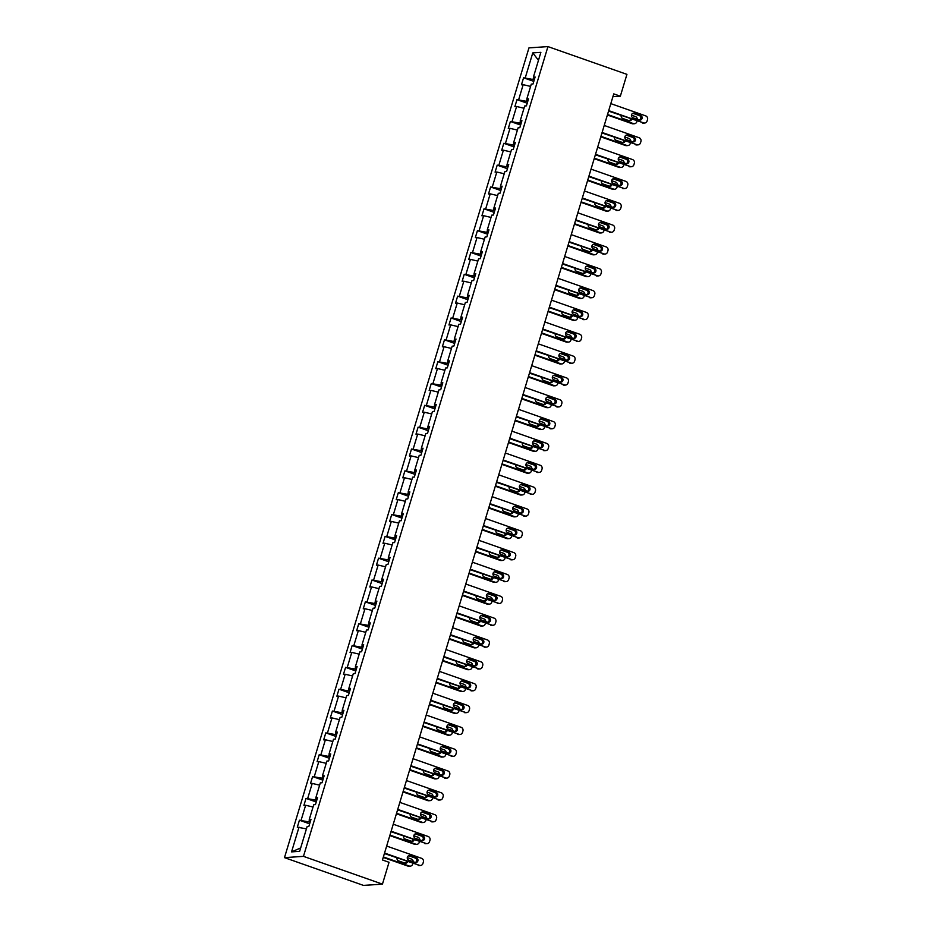 <?xml version="1.0" encoding="UTF-8"?>
<svg xmlns="http://www.w3.org/2000/svg" width="932" height="932" viewBox="0 0 932 932"><rect width="100%" height="100%" fill="white"/><g stroke="black" fill="none" stroke-linecap="round" stroke-linejoin="round"><path stroke-width="1.4" d="M303.459 856.357L382.446 884.13L363.468 885.4L284.481 857.638L528.968 47.87L547.946 46.6L303.459 856.357L284.481 857.638M306.442 828.839L297.308 827.22L299.428 820.218L309.645 823.818M300.675 847.945L291.553 851.883L299.032 827.103M309.494 819.706L308.83 821.908L299.428 820.218M301.141 820.102L305.626 805.271L303.902 805.388L306.022 798.386L316.239 801.974M316.076 797.874L315.424 800.064L306.022 798.386M307.735 798.27L312.22 783.428L310.496 783.544L312.616 776.542L322.833 780.142M322.67 776.041L322.018 778.232L312.616 776.542M314.329 776.426L318.814 761.595L317.09 761.712L319.198 754.71L329.427 758.298M329.264 754.198L328.6 756.4L319.198 754.71M320.923 754.594L325.396 739.763L323.684 739.868L325.792 732.878L336.021 736.466M335.858 732.366L335.194 734.556L325.792 732.878M327.516 732.762L331.99 717.92L330.278 718.036L332.386 711.034L342.615 714.634M342.452 710.534L341.788 712.724L332.386 711.034M334.11 710.918L338.584 696.087L336.871 696.204L338.98 689.202L349.197 692.791M349.046 688.69L348.382 690.892L338.98 689.202M340.704 689.086L345.178 674.255L343.465 674.36L345.574 667.37L355.791 670.958M355.64 666.858L354.976 669.048L345.574 667.37M347.298 667.254L351.772 652.412L350.059 652.528L352.168 645.527L362.385 649.126M362.233 645.026L361.569 647.216L352.168 645.527M353.88 645.41L358.366 630.58L356.641 630.696L358.762 623.694L368.979 627.283M368.827 623.182L368.163 625.372L358.762 623.694M360.474 623.578L364.96 608.736L363.235 608.852L365.356 601.862L375.573 605.451M375.421 601.35L374.757 603.54L365.356 601.862M367.068 601.746L371.553 586.904L369.829 587.02L371.95 580.019L382.167 583.618M382.003 579.506L381.351 581.708L371.95 580.019M373.662 579.902L378.147 565.072L376.423 565.188L378.543 558.186L388.76 561.775M388.597 557.674L387.945 559.864L378.543 558.186M380.256 558.07L384.741 543.228L383.017 543.344L385.126 536.354L395.354 539.943M395.191 535.842L394.527 538.032L385.126 536.354M386.85 536.238L391.323 521.396L389.611 521.512L391.72 514.511L401.948 518.11M401.785 513.998L401.121 516.2L391.72 514.511M393.444 514.394L397.917 499.564L396.205 499.68L398.313 492.678L408.542 496.267M408.379 492.166L407.715 494.356L398.313 492.678M400.038 492.562L404.511 477.72L402.799 477.836L404.907 470.846L415.124 474.435M414.973 470.334L414.309 472.524L404.907 470.846M406.632 470.73L411.105 455.888L409.393 456.004L411.501 449.003L421.718 452.603M421.567 448.49L420.903 450.692L411.501 449.003M413.226 448.886L417.699 434.056L415.987 434.172L418.095 427.171L428.312 430.759M428.161 426.658L427.497 428.848L418.095 427.171M419.808 427.054L424.293 412.212L422.569 412.328L424.689 405.327L434.906 408.927M434.755 404.826L434.091 407.016L424.689 405.327M426.402 405.222L430.887 390.38L429.163 390.496L431.283 383.495L441.5 387.095M441.349 382.982L440.685 385.184L431.283 383.495M432.996 383.378L437.481 368.548L435.757 368.664L437.877 361.663L448.094 365.251M447.931 361.15L447.278 363.34L437.877 361.663M439.589 361.546L444.075 346.704L442.351 346.82L444.471 339.819L454.688 343.419M454.525 339.318L453.872 341.508L444.471 339.819M446.183 339.714L450.669 324.872L448.944 324.988L451.053 317.987L461.282 321.587M461.119 317.474L460.455 319.676L451.053 317.987M452.777 317.87L457.251 303.04L455.538 303.156L457.647 296.155L467.876 299.743M467.713 295.642L467.048 297.832L457.647 296.155M459.371 296.038L463.845 281.196L462.132 281.313L464.241 274.311L474.47 277.911M474.306 273.81L473.642 276L464.241 274.311M465.965 274.194L470.439 259.364L468.726 259.48L470.835 252.479L481.052 256.067M480.9 251.966L480.236 254.168L470.835 252.479M472.559 252.362L477.033 237.532L475.32 237.637L477.429 230.647L487.646 234.235M487.494 230.134L486.83 232.324L477.429 230.647M479.153 230.53L483.626 215.688L481.914 215.805L484.023 208.803L494.24 212.403M494.088 208.302L493.424 210.492L484.023 208.803M485.735 208.686L490.22 193.856L488.496 193.972L490.616 186.971L500.834 190.559M500.682 186.458L500.018 188.66L490.616 186.971M492.329 186.854L496.814 172.024L495.09 172.129L497.21 165.139L507.427 168.727M507.276 164.626L506.612 166.816L497.21 165.139M498.923 165.022L503.408 150.18L501.684 150.297L503.804 143.295L514.021 146.895M513.858 142.794L513.206 144.984L503.804 143.295M505.517 143.179L510.002 128.348L508.278 128.465L510.398 121.463L520.615 125.051M520.452 120.95L519.8 123.141L510.398 121.463M512.111 121.346L516.596 106.504L514.872 106.621L516.98 99.631L527.209 103.219M527.046 99.118L526.382 101.308L516.98 99.631M518.705 99.514L523.178 84.672L521.466 84.789L523.574 77.787L533.803 81.387M533.64 77.274L532.976 79.476L523.574 77.787M525.298 77.671L532.778 52.903L540.875 52.355L533.395 77.135L535.119 77.018L532.999 84.008L531.287 84.125L526.801 98.967L528.526 98.85L526.417 105.852L524.693 105.968L520.219 120.799L521.932 120.682L519.823 127.684L518.099 127.801L513.625 142.643L515.338 142.526L513.229 149.516L511.505 149.633L507.031 164.475L508.744 164.358L506.635 171.36L504.911 171.476L500.437 186.307L502.15 186.19L500.041 193.192L498.317 193.308L493.844 208.151L495.556 208.034L493.447 215.036L491.735 215.141L487.25 229.983L488.974 229.866L486.853 236.868L485.141 236.984L480.656 251.815L482.38 251.698L480.26 258.7L478.547 258.816L474.062 273.659L475.786 273.542L473.666 280.544L471.953 280.649L467.468 295.491L469.192 295.374L467.072 302.376L465.359 302.492L460.874 317.323L462.598 317.218L460.49 324.208L458.765 324.324L454.292 339.166L456.004 339.05L453.896 346.052L452.171 346.168L447.698 360.999L449.41 360.882L447.302 367.884L445.578 368L441.104 382.831L442.817 382.726L440.708 389.716L438.984 389.832L434.51 404.674L436.223 404.558L434.114 411.56L432.401 411.676L427.916 426.507L429.629 426.39L427.52 433.392L425.808 433.508L421.322 448.35L423.046 448.234L420.926 455.224L419.214 455.34L414.728 470.182L416.453 470.066L414.332 477.067L412.62 477.184L408.134 492.014L409.859 491.898L407.738 498.9L406.026 499.016L401.541 513.858L403.265 513.742L401.144 520.732L399.432 520.848L394.947 535.69L396.671 535.574L394.562 542.575L392.838 542.692L388.364 557.522L390.077 557.406L387.968 564.408L386.244 564.524L381.77 579.366L383.483 579.25L381.374 586.24L379.65 586.356L375.177 601.198L376.889 601.082L374.781 608.083L373.056 608.2L368.583 623.03L370.295 622.914L368.187 629.916L366.474 630.032L361.989 644.874L363.701 644.758L361.593 651.748L359.88 651.864L355.395 666.706L357.119 666.59L354.999 673.591L353.286 673.708L348.801 688.538L350.525 688.422L348.405 695.423L346.692 695.54L342.207 710.382L343.931 710.266L341.811 717.267L340.098 717.372L335.613 732.214L337.337 732.098L335.229 739.099L333.505 739.216L329.031 754.046L330.743 753.93L328.635 760.931L326.911 761.048L322.437 775.89L324.15 775.774L322.041 782.775L320.317 782.88L315.843 797.722L317.556 797.606L315.447 804.607L313.723 804.724L309.249 819.554L310.962 819.449L308.853 826.439L307.129 826.556L299.65 851.335L291.553 851.883M612.907 96.707L620.339 96.206L613.757 93.887L382.458 859.98L389.04 862.286L382.446 884.13M310.671 820.44L309.249 819.554M310.088 822.35L308.83 821.908M313.036 807.007L305.626 805.271M317.253 798.596L315.843 797.722M316.682 800.506L315.424 800.064M319.629 785.163L312.22 783.428M323.847 776.764L322.437 775.89M323.276 778.674L322.018 778.232M326.223 763.331L318.814 761.595M330.441 754.932L329.031 754.046M329.87 756.842L328.6 756.4M332.817 741.499L325.396 739.763M337.035 733.088L335.613 732.214M336.464 734.999L335.194 734.556M339.411 719.655L331.99 717.92M343.628 711.256L342.207 710.382M343.058 713.166L341.788 712.724M346.005 697.823L338.584 696.087M350.222 689.424L348.801 688.538M349.64 691.334L348.382 690.892M352.599 675.991L345.178 674.255M356.816 667.58L355.395 666.706M356.234 669.491L354.976 669.048M359.193 654.148L351.772 652.412M363.41 645.748L361.989 644.874M362.828 647.658L361.569 647.216M365.775 632.315L358.366 630.58M370.004 623.916L368.583 623.03M369.422 625.826L368.163 625.372M372.369 610.472L364.96 608.736M376.598 602.072L375.177 601.198M376.015 603.983L374.757 603.54M378.963 588.64L371.553 586.904M383.18 580.24L381.77 579.366M382.609 582.15L381.351 581.708M385.557 566.807L378.147 565.072M389.774 558.408L388.364 557.522M389.203 560.318L387.945 559.864M392.151 544.964L384.741 543.228M396.368 536.564L394.947 535.69M395.797 538.475L394.527 538.032M398.745 523.132L391.323 521.396M402.962 514.732L401.541 513.858M402.391 516.643L401.121 516.2M405.338 501.3L397.917 499.564M409.556 492.9L408.134 492.014M408.985 494.799L407.715 494.356M411.932 479.456L404.511 477.72M416.15 471.056L414.728 470.182M415.567 472.967L414.309 472.524M418.526 457.624L411.105 455.888M422.744 449.224L421.322 448.35M422.161 451.135L420.903 450.692M425.12 435.792L417.699 434.056M429.337 427.392L427.916 426.507M428.755 429.291L427.497 428.848M431.702 413.948L424.293 412.212M435.931 405.548L434.51 404.674M435.349 407.459L434.091 407.016M438.296 392.116L430.887 390.38M442.525 383.716L441.104 382.831M441.943 385.627L440.685 385.184M444.89 370.284L437.481 368.548M449.108 361.872L447.698 360.999M448.537 363.783L447.278 363.34M451.484 348.44L444.075 346.704M455.701 340.04L454.292 339.166M455.131 341.951L453.872 341.508M458.078 326.608L450.669 324.872M462.295 318.208L460.874 317.323M461.724 320.119L460.455 319.676M464.672 304.776L457.251 303.04M468.889 296.364L467.468 295.491M468.318 298.275L467.048 297.832M471.266 282.932L463.845 281.196M475.483 274.532L474.062 273.659M474.912 276.443L473.642 276M477.86 261.1L470.439 259.364M482.077 252.7L480.656 251.815M481.495 254.611L480.236 254.168M484.454 239.268L477.033 237.532M488.671 230.856L487.25 229.983M488.088 232.767L486.83 232.324M491.036 217.424L483.626 215.688M495.265 209.024L493.844 208.151M494.682 210.935L493.424 210.492M497.63 195.592L490.22 193.856M501.859 187.192L500.437 186.307M501.276 189.103L500.018 188.66M504.224 173.76L496.814 172.024M508.453 165.348L507.031 164.475M507.87 167.259L506.612 166.816M510.818 151.916L503.408 150.18M515.035 143.516L513.625 142.643M514.464 145.427L513.206 144.984M517.411 130.084L510.002 128.348M521.629 121.684L520.219 120.799M521.058 123.595L519.8 123.141M524.005 108.24L516.596 106.504M528.223 99.841L526.801 98.967M527.652 101.751L526.382 101.308M530.599 86.408L523.178 84.672M534.817 78.008L533.395 77.135M620.339 96.206L626.933 74.362L547.946 46.6M534.246 79.919L532.976 79.476M538.475 60.312L532.778 52.903M610.821 103.627L645.725 115.894A2.947 2.761 86.2 0 1 647.519 119.622L647.088 121.02A2.947 2.761 86.2 0 1 643.616 122.896L608.701 110.628M608.561 111.106L643.616 122.896M640.61 115.486A2.365 2.213 -93.8 0 1 640.086 120.088A2.365 2.213 -93.8 0 1 639.259 119.972L632.933 117.747A2.365 2.213 -93.8 0 1 633.457 113.156A2.365 2.213 -93.8 0 1 634.284 113.273L640.61 115.486L639.329 115.58A2.365 2.213 -93.8 0 1 639.445 120.03M632.816 113.296A2.365 2.213 -93.8 0 1 633.003 113.355L639.329 115.58M644.653 123.036L643.371 123.129A2.947 2.761 -93.8 0 1 642.334 122.977M607.384 114.997L632.071 123.676A2.947 2.761 -93.8 0 0 633.119 123.816L634.401 123.735A2.947 2.761 86.2 0 0 636.836 121.708L637.01 121.113M634.401 123.735A2.947 2.761 86.2 0 1 633.352 123.583L607.536 114.508M631.418 115.16L635.473 116.582A2.947 2.761 86.2 0 1 637.383 119.319M629.182 120.717A2.365 2.213 86.2 0 0 630.58 118.853M621.213 115.556A2.365 2.213 86.2 0 0 622.681 118.434L628.995 120.659A2.365 2.213 86.2 0 0 631.745 119.261M604.227 125.459L639.131 137.738A2.947 2.761 86.2 0 1 640.925 141.454L640.494 142.864A2.947 2.761 86.2 0 1 637.022 144.728L602.107 132.46M601.967 132.95L637.022 144.728M634.016 137.33A2.365 2.213 -93.8 0 1 633.492 141.92A2.365 2.213 -93.8 0 1 632.665 141.804L626.339 139.59A2.365 2.213 -93.8 0 1 626.863 134.989A2.365 2.213 -93.8 0 1 627.69 135.105L634.016 137.33L632.735 137.412A2.365 2.213 -93.8 0 1 632.851 141.862M626.222 135.14A2.365 2.213 -93.8 0 1 626.409 135.198L632.735 137.412M638.059 144.879L636.777 144.961A2.947 2.761 -93.8 0 1 635.741 144.821M597.633 147.303L632.537 159.57A2.947 2.761 86.2 0 1 634.331 163.298L633.9 164.696A2.947 2.761 86.2 0 1 630.428 166.572L595.513 154.293M595.373 154.782L630.428 166.572M627.422 159.162A2.365 2.213 -93.8 0 1 626.898 163.752A2.365 2.213 -93.8 0 1 626.071 163.648L619.745 161.422A2.365 2.213 -93.8 0 1 620.269 156.832A2.365 2.213 -93.8 0 1 621.096 156.937L627.422 159.162L626.141 159.255A2.365 2.213 -93.8 0 1 626.257 163.694M619.629 156.972A2.365 2.213 -93.8 0 1 619.815 157.03L626.141 159.255M631.465 166.712L630.183 166.793A2.947 2.761 -93.8 0 1 629.147 166.653M600.791 136.829L625.477 145.508A2.947 2.761 -93.8 0 0 626.525 145.648L627.807 145.567A2.947 2.761 86.2 0 0 630.242 143.551L630.416 142.946M627.807 145.567A2.947 2.761 86.2 0 1 626.758 145.427L600.942 136.34M624.824 137.004L628.879 138.425A2.947 2.761 86.2 0 1 630.789 141.151M622.588 142.549A2.365 2.213 86.2 0 0 623.986 140.685M614.631 137.4A2.365 2.213 86.2 0 0 616.087 140.278L622.401 142.491A2.365 2.213 86.2 0 0 625.151 141.093M594.197 158.661L618.883 167.341A2.947 2.761 -93.8 0 0 619.931 167.492L621.213 167.399A2.947 2.761 86.2 0 0 623.648 165.383L623.823 164.789M621.213 167.399A2.947 2.761 86.2 0 1 620.164 167.259L594.348 158.184M618.231 158.836L622.285 160.257A2.947 2.761 86.2 0 1 624.195 162.984M615.994 164.393A2.365 2.213 86.2 0 0 617.392 162.529M608.037 159.232A2.365 2.213 86.2 0 0 609.493 162.11L615.807 164.335A2.365 2.213 86.2 0 0 618.557 162.937M591.039 169.135L625.943 181.402A2.947 2.761 86.2 0 1 627.737 185.13L627.318 186.528A2.947 2.761 86.2 0 1 623.834 188.404L588.919 176.136M588.779 176.614L623.834 188.404M620.828 180.994A2.365 2.213 -93.8 0 1 620.304 185.596A2.365 2.213 -93.8 0 1 619.477 185.48L613.151 183.255A2.365 2.213 -93.8 0 1 613.675 178.664A2.365 2.213 -93.8 0 1 614.514 178.781L620.828 180.994L619.547 181.088A2.365 2.213 -93.8 0 1 619.663 185.538M613.035 178.804A2.365 2.213 -93.8 0 1 613.221 178.862L619.547 181.088M624.883 188.544L623.59 188.637A2.947 2.761 -93.8 0 1 622.553 188.497M587.603 180.505L612.289 189.184A2.947 2.761 -93.8 0 0 613.338 189.324L614.619 189.243A2.947 2.761 86.2 0 0 617.054 187.215L617.24 186.621M614.619 189.243A2.947 2.761 86.2 0 1 613.582 189.091L587.754 180.016M611.637 180.668L615.691 182.101A2.947 2.761 86.2 0 1 617.613 184.827M609.4 186.225A2.365 2.213 86.2 0 0 610.798 184.361M601.443 181.064A2.365 2.213 86.2 0 0 602.899 183.942L609.213 186.167A2.365 2.213 86.2 0 0 611.963 184.769M584.446 190.967L619.349 203.246A2.947 2.761 86.2 0 1 621.143 206.962L620.724 208.372A2.947 2.761 86.2 0 1 617.24 210.236L582.337 197.968M582.185 198.458L617.24 210.236M614.235 202.838A2.365 2.213 -93.8 0 1 613.722 207.428A2.365 2.213 -93.8 0 1 612.883 207.312L606.569 205.098A2.365 2.213 -93.8 0 1 607.082 200.496A2.365 2.213 -93.8 0 1 607.92 200.613L614.235 202.838L612.953 202.92A2.365 2.213 -93.8 0 1 613.07 207.37M606.452 200.648A2.365 2.213 -93.8 0 1 606.639 200.706L612.953 202.92M618.289 210.387L617.007 210.469A2.947 2.761 -93.8 0 1 615.959 210.329M581.009 202.337L605.707 211.016A2.947 2.761 -93.8 0 0 606.744 211.156L608.025 211.075A2.947 2.761 86.2 0 0 610.46 209.059L610.646 208.453M608.025 211.075A2.947 2.761 86.2 0 1 606.988 210.935L581.16 201.848M605.054 202.512L609.097 203.933A2.947 2.761 86.2 0 1 611.019 206.659M602.806 208.057A2.365 2.213 86.2 0 0 604.216 206.193M594.849 202.908A2.365 2.213 86.2 0 0 596.305 205.786L602.62 208.011A2.365 2.213 86.2 0 0 605.381 206.601M577.852 212.811L612.767 225.078A2.947 2.761 86.2 0 1 614.549 228.806L614.13 230.204A2.947 2.761 86.2 0 1 610.646 232.08L575.743 219.801M575.592 220.29L610.646 232.08M607.641 224.67A2.365 2.213 -93.8 0 1 607.128 229.26A2.365 2.213 -93.8 0 1 606.289 229.155L599.975 226.93A2.365 2.213 -93.8 0 1 600.488 222.34A2.365 2.213 -93.8 0 1 601.326 222.457L607.641 224.67L606.359 224.763A2.365 2.213 -93.8 0 1 606.476 229.202M599.858 222.48A2.365 2.213 -93.8 0 1 600.045 222.538L606.359 224.763M611.695 232.219L610.413 232.301A2.947 2.761 -93.8 0 1 609.365 232.161M574.415 224.169L599.113 232.849A2.947 2.761 -93.8 0 0 600.15 233L601.431 232.907A2.947 2.761 86.2 0 0 603.866 230.891L604.053 230.297M601.431 232.907A2.947 2.761 86.2 0 1 600.394 232.767L574.566 223.692M598.461 224.344L602.503 225.765A2.947 2.761 86.2 0 1 604.425 228.491M596.224 229.901A2.365 2.213 86.2 0 0 597.622 228.037M588.255 224.74A2.365 2.213 86.2 0 0 589.711 227.618L596.037 229.843A2.365 2.213 86.2 0 0 598.787 228.445M571.258 234.643L606.173 246.91A2.947 2.761 86.2 0 1 607.955 250.638L607.536 252.036A2.947 2.761 86.2 0 1 604.053 253.912L569.149 241.644M568.998 242.122L604.053 253.912M601.047 246.514A2.365 2.213 -93.8 0 1 600.534 251.104A2.365 2.213 -93.8 0 1 599.695 250.988L593.381 248.762A2.365 2.213 -93.8 0 1 593.894 244.172A2.365 2.213 -93.8 0 1 594.733 244.289L601.047 246.514L599.765 246.596A2.365 2.213 -93.8 0 1 599.882 251.046M593.265 244.312A2.365 2.213 -93.8 0 1 593.451 244.37L599.765 246.596M605.101 254.052L603.819 254.145A2.947 2.761 -93.8 0 1 602.771 254.005M567.833 246.013L592.519 254.692A2.947 2.761 -93.8 0 0 593.556 254.832L594.837 254.751A2.947 2.761 86.2 0 0 597.272 252.723L597.459 252.129M594.837 254.751A2.947 2.761 86.2 0 1 593.801 254.599L567.972 245.524M591.867 246.176L595.909 247.609A2.947 2.761 86.2 0 1 597.831 250.335M589.63 251.733A2.365 2.213 86.2 0 0 591.028 249.869M581.661 246.584A2.365 2.213 86.2 0 0 583.117 249.461L589.443 251.675A2.365 2.213 86.2 0 0 592.193 250.277M564.664 256.475L599.579 268.754A2.947 2.761 86.2 0 1 601.361 272.47L600.942 273.88A2.947 2.761 86.2 0 1 597.459 275.755L562.555 263.476M562.404 263.966L597.459 275.755M594.453 268.346A2.365 2.213 -93.8 0 1 593.94 272.936A2.365 2.213 -93.8 0 1 593.102 272.82L586.787 270.606A2.365 2.213 -93.8 0 1 587.3 266.004A2.365 2.213 -93.8 0 1 588.139 266.121L594.453 268.346L593.171 268.428A2.365 2.213 -93.8 0 1 593.288 272.878M586.671 266.156A2.365 2.213 -93.8 0 1 586.857 266.214L593.171 268.428M598.507 275.895L597.226 275.977A2.947 2.761 -93.8 0 1 596.177 275.837M561.239 267.845L585.925 276.524A2.947 2.761 -93.8 0 0 586.962 276.664L588.243 276.583A2.947 2.761 86.2 0 0 590.678 274.567L590.865 273.961M588.243 276.583A2.947 2.761 86.2 0 1 587.207 276.443L561.379 267.356M585.273 268.02L589.315 269.441A2.947 2.761 86.2 0 1 591.238 272.167M583.036 273.565A2.365 2.213 86.2 0 0 584.434 271.701M575.067 268.416A2.365 2.213 86.2 0 0 576.524 271.294L582.85 273.519A2.365 2.213 86.2 0 0 585.599 272.121M558.07 278.319L592.985 290.586A2.947 2.761 86.2 0 1 594.767 294.314L594.348 295.712A2.947 2.761 86.2 0 1 590.876 297.588L555.961 285.309M555.81 285.798L590.876 297.588M587.859 290.178A2.365 2.213 -93.8 0 1 587.346 294.78A2.365 2.213 -93.8 0 1 586.508 294.663L580.193 292.438A2.365 2.213 -93.8 0 1 580.706 287.848A2.365 2.213 -93.8 0 1 581.545 287.965L587.859 290.178L586.577 290.271A2.365 2.213 -93.8 0 1 586.694 294.722M580.077 287.988A2.365 2.213 -93.8 0 1 580.263 288.046L586.577 290.271M591.913 297.727L590.632 297.821A2.947 2.761 -93.8 0 1 589.583 297.669M554.645 289.677L579.331 298.357A2.947 2.761 -93.8 0 0 580.38 298.508L581.661 298.415A2.947 2.761 86.2 0 0 584.096 296.399L584.271 295.805M581.661 298.415A2.947 2.761 86.2 0 1 580.613 298.275L554.785 289.2M578.679 289.852L582.721 291.273A2.947 2.761 86.2 0 1 584.644 293.999M576.442 295.409A2.365 2.213 86.2 0 0 577.84 293.545M568.473 290.248A2.365 2.213 86.2 0 0 569.93 293.126L576.256 295.351A2.365 2.213 86.2 0 0 579.005 293.953M551.476 300.151L586.391 312.418A2.947 2.761 86.2 0 1 588.174 316.146L587.754 317.544A2.947 2.761 86.2 0 1 584.282 319.42L549.367 307.152M549.216 307.63L584.282 319.42M581.277 312.022A2.365 2.213 -93.8 0 1 580.753 316.612A2.365 2.213 -93.8 0 1 579.914 316.496L573.599 314.27A2.365 2.213 -93.8 0 1 574.124 309.68A2.365 2.213 -93.8 0 1 574.951 309.797L581.277 312.022L579.984 312.103A2.365 2.213 -93.8 0 1 580.1 316.554M573.483 309.82A2.365 2.213 -93.8 0 1 573.669 309.878L579.984 312.103M585.319 319.56L584.038 319.653A2.947 2.761 -93.8 0 1 583.001 319.513M544.894 321.983L579.797 334.262A2.947 2.761 86.2 0 1 581.591 337.99L581.16 339.388A2.947 2.761 86.2 0 1 577.689 341.263L542.774 328.984M542.634 329.474L577.689 341.263M574.683 333.854A2.365 2.213 -93.8 0 1 574.159 338.444A2.365 2.213 -93.8 0 1 573.331 338.328L567.005 336.114A2.365 2.213 -93.8 0 1 567.53 331.512A2.365 2.213 -93.8 0 1 568.357 331.629L574.683 333.854L573.401 333.936A2.365 2.213 -93.8 0 1 573.518 338.386M566.889 331.664A2.365 2.213 -93.8 0 1 567.075 331.722L573.401 333.936M578.725 341.403L577.444 341.485A2.947 2.761 -93.8 0 1 576.407 341.345M538.3 343.826L573.203 356.094A2.947 2.761 86.2 0 1 574.997 359.822L574.566 361.22A2.947 2.761 86.2 0 1 571.095 363.096L536.18 350.816M536.04 351.306L571.095 363.096M568.089 355.686A2.365 2.213 -93.8 0 1 567.565 360.288A2.365 2.213 -93.8 0 1 566.738 360.171L560.412 357.946A2.365 2.213 -93.8 0 1 560.936 353.356A2.365 2.213 -93.8 0 1 561.763 353.473L568.089 355.686L566.807 355.779A2.365 2.213 -93.8 0 1 566.924 360.23M560.295 353.496A2.365 2.213 -93.8 0 1 560.482 353.554L566.807 355.779M572.132 363.235L570.85 363.329A2.947 2.761 -93.8 0 1 569.813 363.177M531.706 365.659L566.609 377.926A2.947 2.761 86.2 0 1 568.404 381.654L567.972 383.052A2.947 2.761 86.2 0 1 564.501 384.928L529.586 372.66M529.446 373.138L564.501 384.928M561.495 377.53A2.365 2.213 -93.8 0 1 560.971 382.12A2.365 2.213 -93.8 0 1 560.144 382.003L553.818 379.778A2.365 2.213 -93.8 0 1 554.342 375.188A2.365 2.213 -93.8 0 1 555.169 375.305L561.495 377.53L560.214 377.611A2.365 2.213 -93.8 0 1 560.33 382.062M553.701 375.34A2.365 2.213 -93.8 0 1 553.888 375.386L560.214 377.611M565.538 385.079L564.256 385.161A2.947 2.761 -93.8 0 1 563.219 385.021M525.112 387.491L560.015 399.77A2.947 2.761 86.2 0 1 561.81 403.498L561.39 404.896A2.947 2.761 86.2 0 1 557.907 406.771L522.992 394.492M522.852 394.982L557.907 406.771M554.901 399.362A2.365 2.213 -93.8 0 1 554.377 403.952A2.365 2.213 -93.8 0 1 553.55 403.836L547.224 401.622A2.365 2.213 -93.8 0 1 547.748 397.02A2.365 2.213 -93.8 0 1 548.587 397.137L554.901 399.362L553.62 399.444A2.365 2.213 -93.8 0 1 553.736 403.894M547.107 397.172A2.365 2.213 -93.8 0 1 547.294 397.23L553.62 399.444M558.955 406.911L557.662 406.993A2.947 2.761 -93.8 0 1 556.625 406.853M518.518 409.334L553.422 421.602A2.947 2.761 86.2 0 1 555.216 425.33L554.796 426.728A2.947 2.761 86.2 0 1 551.313 428.603L516.41 416.336M516.258 416.814L551.313 428.603M548.307 421.194A2.365 2.213 -93.8 0 1 547.795 425.796A2.365 2.213 -93.8 0 1 546.956 425.679L540.642 423.454A2.365 2.213 -93.8 0 1 541.154 418.864A2.365 2.213 -93.8 0 1 541.993 418.981L548.307 421.194L547.026 421.287A2.365 2.213 -93.8 0 1 547.142 425.738M540.525 419.004A2.365 2.213 -93.8 0 1 540.711 419.062L547.026 421.287M552.361 428.743L551.08 428.837A2.947 2.761 -93.8 0 1 550.031 428.685M511.924 431.167L546.839 443.446A2.947 2.761 86.2 0 1 548.622 447.162L548.202 448.56A2.947 2.761 86.2 0 1 544.719 450.436L509.816 438.168M509.664 438.657L544.719 450.436M541.713 443.038A2.365 2.213 -93.8 0 1 541.201 447.628A2.365 2.213 -93.8 0 1 540.362 447.511L534.048 445.286A2.365 2.213 -93.8 0 1 534.56 440.696A2.365 2.213 -93.8 0 1 535.399 440.813L541.713 443.038L540.432 443.119A2.365 2.213 -93.8 0 1 540.548 447.57M533.931 440.848A2.365 2.213 -93.8 0 1 534.118 440.894L540.432 443.119M545.768 450.587L544.486 450.669A2.947 2.761 -93.8 0 1 543.438 450.529M505.33 452.999L540.245 465.278A2.947 2.761 86.2 0 1 542.028 469.006L541.608 470.404A2.947 2.761 86.2 0 1 538.125 472.279L503.222 460M503.07 460.49L538.125 472.279M535.119 464.87A2.365 2.213 -93.8 0 1 534.607 469.46A2.365 2.213 -93.8 0 1 533.768 469.344L527.454 467.13A2.365 2.213 -93.8 0 1 527.966 462.528A2.365 2.213 -93.8 0 1 528.805 462.645L535.119 464.87L533.838 464.952A2.365 2.213 -93.8 0 1 533.954 469.402M527.337 462.68A2.365 2.213 -93.8 0 1 527.524 462.738L533.838 464.952M539.174 472.419L537.892 472.501A2.947 2.761 -93.8 0 1 536.844 472.361M498.737 474.842L533.652 487.11A2.947 2.761 86.2 0 1 535.434 490.838L535.015 492.236A2.947 2.761 86.2 0 1 531.531 494.111L496.628 481.844M496.476 482.322L531.531 494.111M528.526 486.702A2.365 2.213 -93.8 0 1 528.013 491.304A2.365 2.213 -93.8 0 1 527.174 491.187L520.86 488.962A2.365 2.213 -93.8 0 1 521.372 484.372A2.365 2.213 -93.8 0 1 522.211 484.489L528.526 486.702L527.244 486.795A2.365 2.213 -93.8 0 1 527.361 491.246M520.743 484.512A2.365 2.213 -93.8 0 1 520.93 484.57L527.244 486.795M532.58 494.251L531.298 494.344A2.947 2.761 -93.8 0 1 530.25 494.193M492.143 496.674L527.058 508.954A2.947 2.761 86.2 0 1 528.84 512.67L528.421 514.068A2.947 2.761 86.2 0 1 524.949 515.944L490.034 503.676M489.882 504.165L524.949 515.944M521.932 508.546A2.365 2.213 -93.8 0 1 521.419 513.136A2.365 2.213 -93.8 0 1 520.58 513.019L514.266 510.806A2.365 2.213 -93.8 0 1 514.779 506.204A2.365 2.213 -93.8 0 1 515.617 506.321L521.932 508.546L520.65 508.627A2.365 2.213 -93.8 0 1 520.767 513.078M514.149 506.356A2.365 2.213 -93.8 0 1 514.336 506.402L520.65 508.627M525.986 516.095L524.704 516.177A2.947 2.761 -93.8 0 1 523.656 516.037M548.051 311.521L572.737 320.2A2.947 2.761 -93.8 0 0 573.786 320.34L575.067 320.258A2.947 2.761 86.2 0 0 577.502 318.243L577.677 317.637M575.067 320.258A2.947 2.761 86.2 0 1 574.019 320.107L548.191 311.032M572.085 311.684L576.139 313.117A2.947 2.761 86.2 0 1 578.05 315.843M569.848 317.241A2.365 2.213 86.2 0 0 571.246 315.377M561.88 312.092A2.365 2.213 86.2 0 0 563.347 314.969L569.662 317.183A2.365 2.213 86.2 0 0 572.411 315.785M541.457 333.353L566.143 342.032A2.947 2.761 -93.8 0 0 567.192 342.172L568.473 342.091A2.947 2.761 86.2 0 0 570.908 340.075L571.083 339.481M568.473 342.091A2.947 2.761 86.2 0 1 567.425 341.951L541.608 332.864M565.491 333.528L569.545 334.949A2.947 2.761 86.2 0 1 571.456 337.675M563.254 339.073A2.365 2.213 86.2 0 0 564.652 337.209M555.286 333.924A2.365 2.213 86.2 0 0 556.754 336.802L563.068 339.027A2.365 2.213 86.2 0 0 565.817 337.629M534.863 355.185L559.55 363.864A2.947 2.761 -93.8 0 0 560.598 364.016L561.88 363.923A2.947 2.761 86.2 0 0 564.314 361.907L564.489 361.313M561.88 363.923A2.947 2.761 86.2 0 1 560.831 363.783L535.015 354.708M558.897 355.36L562.951 356.781A2.947 2.761 86.2 0 1 564.862 359.507M556.66 360.917A2.365 2.213 86.2 0 0 558.058 359.053M548.703 355.756A2.365 2.213 86.2 0 0 550.16 358.634L556.474 360.859A2.365 2.213 86.2 0 0 559.223 359.461M528.269 377.029L552.956 385.708A2.947 2.761 -93.8 0 0 554.004 385.848L555.286 385.766A2.947 2.761 86.2 0 0 557.72 383.751L557.907 383.145M555.286 385.766A2.947 2.761 86.2 0 1 554.237 385.615L528.421 376.54M552.303 377.204L556.357 378.625A2.947 2.761 86.2 0 1 558.28 381.351M550.066 382.749A2.365 2.213 86.2 0 0 551.464 380.885M542.109 377.6A2.365 2.213 86.2 0 0 543.566 380.477L549.88 382.691A2.365 2.213 86.2 0 0 552.629 381.293M521.675 398.861L546.362 407.54A2.947 2.761 -93.8 0 0 547.41 407.68L548.692 407.599A2.947 2.761 86.2 0 0 551.127 405.583L551.313 404.989M548.692 407.599A2.947 2.761 86.2 0 1 547.655 407.459L521.827 398.383M545.709 399.036L549.764 400.457A2.947 2.761 86.2 0 1 551.686 403.183M543.472 404.581A2.365 2.213 86.2 0 0 544.87 402.717M535.516 399.432A2.365 2.213 86.2 0 0 536.972 402.309L543.286 404.535A2.365 2.213 86.2 0 0 546.035 403.137M515.081 420.705L539.779 429.384A2.947 2.761 -93.8 0 0 540.816 429.524L542.098 429.431A2.947 2.761 86.2 0 0 544.533 427.415L544.719 426.821M542.098 429.431A2.947 2.761 86.2 0 1 541.061 429.291L515.233 420.216M539.127 420.868L543.17 422.289A2.947 2.761 86.2 0 1 545.092 425.015M536.89 426.425A2.365 2.213 86.2 0 0 538.288 424.561M528.922 421.264A2.365 2.213 86.2 0 0 530.378 424.142L536.692 426.367A2.365 2.213 86.2 0 0 539.453 424.969M508.488 442.537L533.186 451.216A2.947 2.761 -93.8 0 0 534.222 451.356L535.504 451.274A2.947 2.761 86.2 0 0 537.939 449.259L538.125 448.653M535.504 451.274A2.947 2.761 86.2 0 1 534.467 451.123L508.639 442.048M532.533 442.712L536.576 444.133A2.947 2.761 86.2 0 1 538.498 446.859M530.296 448.257A2.365 2.213 86.2 0 0 531.694 446.393M522.328 443.108A2.365 2.213 86.2 0 0 523.784 445.985L530.11 448.199A2.365 2.213 86.2 0 0 532.859 446.801M501.905 464.369L526.592 473.048A2.947 2.761 -93.8 0 0 527.629 473.2L528.91 473.107A2.947 2.761 86.2 0 0 531.345 471.091L531.531 470.497M528.91 473.107A2.947 2.761 86.2 0 1 527.873 472.967L502.045 463.891M525.939 464.544L529.982 465.965A2.947 2.761 86.2 0 1 531.904 468.691M523.702 470.089A2.365 2.213 86.2 0 0 525.1 468.225M515.734 464.94A2.365 2.213 86.2 0 0 517.19 467.817L523.516 470.043A2.365 2.213 86.2 0 0 526.265 468.645M495.311 486.213L519.998 494.892A2.947 2.761 -93.8 0 0 521.035 495.032L522.316 494.939A2.947 2.761 86.2 0 0 524.763 492.923L524.937 492.329M522.316 494.939A2.947 2.761 86.2 0 1 521.279 494.799L495.451 485.723M519.345 486.376L523.388 487.797A2.947 2.761 86.2 0 1 525.31 490.523M517.109 491.933A2.365 2.213 86.2 0 0 518.507 490.069M509.14 486.772A2.365 2.213 86.2 0 0 510.596 489.65L516.922 491.875A2.365 2.213 86.2 0 0 519.672 490.477M488.718 508.045L513.404 516.724A2.947 2.761 -93.8 0 0 514.452 516.864L515.734 516.782A2.947 2.761 86.2 0 0 518.169 514.767L518.343 514.161M515.734 516.782A2.947 2.761 86.2 0 1 514.685 516.643L488.857 507.556M512.751 508.22L516.794 509.641A2.947 2.761 86.2 0 1 518.716 512.367M510.515 513.765A2.365 2.213 86.2 0 0 511.913 511.901M502.546 508.616A2.365 2.213 86.2 0 0 504.014 511.493L510.328 513.707A2.365 2.213 86.2 0 0 513.078 512.309M485.549 518.518L520.464 530.786A2.947 2.761 86.2 0 1 522.246 534.514L521.827 535.912A2.947 2.761 86.2 0 1 518.355 537.787L483.44 525.508M483.289 525.998L518.355 537.787M515.349 530.378A2.365 2.213 -93.8 0 1 514.825 534.968A2.365 2.213 -93.8 0 1 513.986 534.863L507.672 532.638A2.365 2.213 -93.8 0 1 508.196 528.048A2.365 2.213 -93.8 0 1 509.023 528.153L515.349 530.378L514.056 530.459A2.365 2.213 -93.8 0 1 514.173 534.91M507.556 528.188A2.365 2.213 -93.8 0 1 507.742 528.246L514.056 530.459M519.392 537.927L518.11 538.009A2.947 2.761 -93.8 0 1 517.074 537.869M482.124 529.877L506.81 538.556A2.947 2.761 -93.8 0 0 507.858 538.708L509.14 538.614A2.947 2.761 86.2 0 0 511.575 536.599L511.75 536.005M509.14 538.614A2.947 2.761 86.2 0 1 508.091 538.475L482.263 529.399M506.158 530.052L510.212 531.473A2.947 2.761 86.2 0 1 512.122 534.199M503.921 535.609A2.365 2.213 86.2 0 0 505.319 533.745M495.952 530.448A2.365 2.213 86.2 0 0 497.42 533.325L503.734 535.551A2.365 2.213 86.2 0 0 506.484 534.153M478.966 540.35L513.87 552.618A2.947 2.761 86.2 0 1 515.664 556.346L515.233 557.744A2.947 2.761 86.2 0 1 511.761 559.619L476.846 547.352M476.706 547.83L511.761 559.619M508.755 552.21A2.365 2.213 -93.8 0 1 508.231 556.812A2.365 2.213 -93.8 0 1 507.404 556.695L501.078 554.47A2.365 2.213 -93.8 0 1 501.602 549.88A2.365 2.213 -93.8 0 1 502.43 549.997L508.755 552.21L507.474 552.303A2.365 2.213 -93.8 0 1 507.591 556.754M500.962 550.02A2.365 2.213 -93.8 0 1 501.148 550.078L507.474 552.303M512.798 559.759L511.517 559.852A2.947 2.761 -93.8 0 1 510.48 559.701M475.53 551.721L500.216 560.4A2.947 2.761 -93.8 0 0 501.265 560.54L502.546 560.447A2.947 2.761 86.2 0 0 504.981 558.431L505.156 557.837M502.546 560.447A2.947 2.761 86.2 0 1 501.498 560.307L475.681 551.231M499.564 551.884L503.618 553.305A2.947 2.761 86.2 0 1 505.528 556.043M497.327 557.441A2.365 2.213 86.2 0 0 498.725 555.577M489.37 552.28A2.365 2.213 86.2 0 0 490.826 555.157L497.14 557.383A2.365 2.213 86.2 0 0 499.89 555.985M472.373 562.182L507.276 574.462A2.947 2.761 86.2 0 1 509.07 578.178L508.639 579.587A2.947 2.761 86.2 0 1 505.167 581.452L470.252 569.184M470.112 569.673L505.167 581.452M502.162 574.054A2.365 2.213 -93.8 0 1 501.637 578.644A2.365 2.213 -93.8 0 1 500.81 578.527L494.484 576.314A2.365 2.213 -93.8 0 1 495.008 571.712A2.365 2.213 -93.8 0 1 495.836 571.829L502.162 574.054L500.88 574.135A2.365 2.213 -93.8 0 1 500.997 578.586M494.368 571.864A2.365 2.213 -93.8 0 1 494.554 571.91L500.88 574.135M506.204 581.603L504.923 581.685A2.947 2.761 -93.8 0 1 503.886 581.545M468.936 573.553L493.622 582.232A2.947 2.761 -93.8 0 0 494.671 582.372L495.952 582.29A2.947 2.761 86.2 0 0 498.387 580.275L498.562 579.669M495.952 582.29A2.947 2.761 86.2 0 1 494.904 582.15L469.087 573.063M492.97 573.728L497.024 575.149A2.947 2.761 86.2 0 1 498.935 577.875M490.733 579.273A2.365 2.213 86.2 0 0 492.131 577.409M482.776 574.124A2.365 2.213 86.2 0 0 484.232 577.001L490.547 579.215A2.365 2.213 86.2 0 0 493.296 577.817M465.779 584.026L500.682 596.294A2.947 2.761 86.2 0 1 502.476 600.022L502.045 601.42A2.947 2.761 86.2 0 1 498.573 603.295L463.658 591.016M463.519 591.505L498.573 603.295M495.568 595.886A2.365 2.213 -93.8 0 1 495.043 600.476A2.365 2.213 -93.8 0 1 494.216 600.371L487.89 598.146A2.365 2.213 -93.8 0 1 488.415 593.556A2.365 2.213 -93.8 0 1 489.242 593.661L495.568 595.886L494.286 595.967A2.365 2.213 -93.8 0 1 494.403 600.418M487.774 593.696A2.365 2.213 -93.8 0 1 487.96 593.754L494.286 595.967M499.61 603.435L498.329 603.517A2.947 2.761 -93.8 0 1 497.292 603.377M462.342 595.385L487.028 604.064A2.947 2.761 -93.8 0 0 488.077 604.216L489.358 604.122A2.947 2.761 86.2 0 0 491.793 602.107L491.98 601.513M489.358 604.122A2.947 2.761 86.2 0 1 488.31 603.983L462.493 594.907M486.376 595.56L490.43 596.981A2.947 2.761 86.2 0 1 492.352 599.707M484.139 601.117A2.365 2.213 86.2 0 0 485.537 599.253M476.182 595.956A2.365 2.213 86.2 0 0 477.638 598.833L483.953 601.058A2.365 2.213 86.2 0 0 486.702 599.66M459.185 605.858L494.088 618.126A2.947 2.761 86.2 0 1 495.882 621.854L495.463 623.252A2.947 2.761 86.2 0 1 491.98 625.127L457.064 612.86M456.925 613.338L491.98 625.127M488.974 617.718A2.365 2.213 -93.8 0 1 488.461 622.32A2.365 2.213 -93.8 0 1 487.622 622.203L481.296 619.978A2.365 2.213 -93.8 0 1 481.821 615.388A2.365 2.213 -93.8 0 1 482.66 615.504L488.974 617.718L487.692 617.811A2.365 2.213 -93.8 0 1 487.809 622.261M481.18 615.528A2.365 2.213 -93.8 0 1 481.378 615.586L487.692 617.811M493.028 625.267L491.735 625.36A2.947 2.761 -93.8 0 1 490.698 625.209M455.748 617.229L480.434 625.908A2.947 2.761 -93.8 0 0 481.483 626.048L482.764 625.966A2.947 2.761 86.2 0 0 485.199 623.939L485.386 623.345M482.764 625.966A2.947 2.761 86.2 0 1 481.728 625.815L455.899 616.739M479.782 617.392L483.836 618.813A2.947 2.761 86.2 0 1 485.758 621.551M477.545 622.949A2.365 2.213 86.2 0 0 478.943 621.085M469.588 617.788A2.365 2.213 86.2 0 0 471.044 620.665L477.359 622.891A2.365 2.213 86.2 0 0 480.108 621.493M452.591 627.69L487.506 639.969A2.947 2.761 86.2 0 1 489.288 643.686L488.869 645.095A2.947 2.761 86.2 0 1 485.386 646.959L450.482 634.692M450.331 635.181L485.386 646.959M482.38 639.562A2.365 2.213 -93.8 0 1 481.867 644.152A2.365 2.213 -93.8 0 1 481.029 644.035L474.714 641.822A2.365 2.213 -93.8 0 1 475.227 637.22A2.365 2.213 -93.8 0 1 476.066 637.337L482.38 639.562L481.098 639.643A2.365 2.213 -93.8 0 1 481.215 644.094M474.598 637.372A2.365 2.213 -93.8 0 1 474.784 637.43L481.098 639.643M486.434 647.111L485.153 647.192A2.947 2.761 -93.8 0 1 484.104 647.053M449.154 639.061L473.852 647.74A2.947 2.761 -93.8 0 0 474.889 647.88L476.17 647.798A2.947 2.761 86.2 0 0 478.605 645.783L478.792 645.177M476.17 647.798A2.947 2.761 86.2 0 1 475.134 647.658L449.306 638.571M473.2 639.236L477.242 640.657A2.947 2.761 86.2 0 1 479.165 643.383M470.963 644.781A2.365 2.213 86.2 0 0 472.361 642.917M462.994 639.632A2.365 2.213 86.2 0 0 464.451 642.509L470.777 644.723A2.365 2.213 86.2 0 0 473.526 643.325M445.997 649.534L480.912 661.802A2.947 2.761 86.2 0 1 482.694 665.53L482.275 666.928A2.947 2.761 86.2 0 1 478.792 668.803L443.888 656.524M443.737 657.013L478.792 668.803M475.786 661.394A2.365 2.213 -93.8 0 1 475.273 665.984A2.365 2.213 -93.8 0 1 474.435 665.879L468.12 663.654A2.365 2.213 -93.8 0 1 468.633 659.064A2.365 2.213 -93.8 0 1 469.472 659.169L475.786 661.394L474.505 661.487A2.365 2.213 -93.8 0 1 474.621 665.926M468.004 659.204A2.365 2.213 -93.8 0 1 468.19 659.262L474.505 661.487M479.84 668.943L478.559 669.025A2.947 2.761 -93.8 0 1 477.51 668.885M442.56 660.893L467.258 669.572A2.947 2.761 -93.8 0 0 468.295 669.724L469.577 669.63A2.947 2.761 86.2 0 0 472.011 667.615L472.198 667.021M469.577 669.63A2.947 2.761 86.2 0 1 468.54 669.491L442.712 660.415M466.606 661.068L470.648 662.489A2.947 2.761 86.2 0 1 472.571 665.215M464.369 666.625A2.365 2.213 86.2 0 0 465.767 664.761M456.4 661.464A2.365 2.213 86.2 0 0 457.857 664.341L464.183 666.566A2.365 2.213 86.2 0 0 466.932 665.168M439.403 671.366L474.318 683.634A2.947 2.761 86.2 0 1 476.101 687.362L475.681 688.76A2.947 2.761 86.2 0 1 472.198 690.635L437.294 678.368M437.143 678.846L472.198 690.635M469.192 683.226A2.365 2.213 -93.8 0 1 468.68 687.828A2.365 2.213 -93.8 0 1 467.841 687.711L461.526 685.486A2.365 2.213 -93.8 0 1 462.039 680.896A2.365 2.213 -93.8 0 1 462.878 681.012L469.192 683.226L467.911 683.319A2.365 2.213 -93.8 0 1 468.027 687.769M461.41 681.036A2.365 2.213 -93.8 0 1 461.596 681.094L467.911 683.319M473.246 690.775L471.965 690.868A2.947 2.761 -93.8 0 1 470.916 690.728M435.978 682.737L460.664 691.416A2.947 2.761 -93.8 0 0 461.701 691.556L462.983 691.474A2.947 2.761 86.2 0 0 465.418 689.447L465.604 688.853M462.983 691.474A2.947 2.761 86.2 0 1 461.946 691.323L436.118 682.247M460.012 682.9L464.054 684.333A2.947 2.761 86.2 0 1 465.977 687.059M457.775 688.457A2.365 2.213 86.2 0 0 459.173 686.593M449.807 683.296A2.365 2.213 86.2 0 0 451.263 686.173L457.589 688.399A2.365 2.213 86.2 0 0 460.338 687.001M432.809 693.198L467.724 705.477A2.947 2.761 86.2 0 1 469.507 709.194L469.087 710.603A2.947 2.761 86.2 0 1 465.604 712.467L430.7 700.2M430.549 700.689L465.604 712.467M462.598 705.07A2.365 2.213 -93.8 0 1 462.086 709.66A2.365 2.213 -93.8 0 1 461.247 709.543L454.933 707.33A2.365 2.213 -93.8 0 1 455.445 702.728A2.365 2.213 -93.8 0 1 456.284 702.844L462.598 705.07L461.317 705.151A2.365 2.213 -93.8 0 1 461.433 709.602M454.816 702.879A2.365 2.213 -93.8 0 1 455.002 702.938L461.317 705.151M466.652 712.619L465.371 712.7A2.947 2.761 -93.8 0 1 464.322 712.561M429.384 704.569L454.07 713.248A2.947 2.761 -93.8 0 0 455.107 713.388L456.389 713.306A2.947 2.761 86.2 0 0 458.835 711.291L459.01 710.685M456.389 713.306A2.947 2.761 86.2 0 1 455.352 713.166L429.524 704.079M453.418 704.743L457.461 706.165A2.947 2.761 86.2 0 1 459.383 708.891M451.181 710.289A2.365 2.213 86.2 0 0 452.579 708.425M443.213 705.14A2.365 2.213 86.2 0 0 444.669 708.017L450.995 710.231A2.365 2.213 86.2 0 0 453.744 708.833M426.215 715.042L461.13 727.309A2.947 2.761 86.2 0 1 462.913 731.038L462.493 732.436A2.947 2.761 86.2 0 1 459.022 734.311L424.107 722.032M423.955 722.521L459.022 734.311M456.004 726.902A2.365 2.213 -93.8 0 1 455.492 731.492A2.365 2.213 -93.8 0 1 454.653 731.387L448.339 729.162A2.365 2.213 -93.8 0 1 448.851 724.572A2.365 2.213 -93.8 0 1 449.69 724.688L456.004 726.902L454.723 726.995A2.365 2.213 -93.8 0 1 454.839 731.434M448.222 724.712A2.365 2.213 -93.8 0 1 448.409 724.77L454.723 726.995M460.058 734.451L458.777 734.533A2.947 2.761 -93.8 0 1 457.728 734.393M422.79 726.401L447.477 735.08A2.947 2.761 -93.8 0 0 448.525 735.232L449.807 735.138A2.947 2.761 86.2 0 0 452.241 733.123L452.416 732.529M449.807 735.138A2.947 2.761 86.2 0 1 448.758 734.999L422.93 725.923M446.824 726.576L450.867 727.997A2.947 2.761 86.2 0 1 452.789 730.723M444.587 732.133A2.365 2.213 86.2 0 0 445.985 730.269M436.619 726.972A2.365 2.213 86.2 0 0 438.087 729.849L444.401 732.074A2.365 2.213 86.2 0 0 447.15 730.676M419.621 736.874L454.536 749.142A2.947 2.761 86.2 0 1 456.319 752.87L455.899 754.268A2.947 2.761 86.2 0 1 452.428 756.143L417.513 743.876M417.361 744.353L452.428 756.143M449.422 748.746A2.365 2.213 -93.8 0 1 448.898 753.336A2.365 2.213 -93.8 0 1 448.059 753.219L441.745 750.994A2.365 2.213 -93.8 0 1 442.269 746.404A2.365 2.213 -93.8 0 1 443.096 746.52L449.422 748.746L448.141 748.827A2.365 2.213 -93.8 0 1 448.245 753.277M441.628 746.544A2.365 2.213 -93.8 0 1 441.815 746.602L448.141 748.827M453.465 756.283L452.183 756.376A2.947 2.761 -93.8 0 1 451.146 756.236M416.196 748.245L440.883 756.924A2.947 2.761 -93.8 0 0 441.931 757.064L443.213 756.982A2.947 2.761 86.2 0 0 445.647 754.955L445.822 754.361M443.213 756.982A2.947 2.761 86.2 0 1 442.164 756.831L416.336 747.755M440.23 748.408L444.284 749.841A2.947 2.761 86.2 0 1 446.195 752.567M437.993 753.965A2.365 2.213 86.2 0 0 439.391 752.101M430.025 748.804A2.365 2.213 86.2 0 0 431.493 751.693L437.807 753.906A2.365 2.213 86.2 0 0 440.556 752.508M413.039 758.706L447.942 770.985A2.947 2.761 86.2 0 1 449.737 774.702L449.306 776.111A2.947 2.761 86.2 0 1 445.834 777.975L410.919 765.708M410.779 766.197L445.834 777.975M442.828 770.578A2.365 2.213 -93.8 0 1 442.304 775.168A2.365 2.213 -93.8 0 1 441.477 775.051L435.151 772.838A2.365 2.213 -93.8 0 1 435.675 768.236A2.365 2.213 -93.8 0 1 436.502 768.352L442.828 770.578L441.547 770.659A2.365 2.213 -93.8 0 1 441.663 775.109M435.034 768.387A2.365 2.213 -93.8 0 1 435.221 768.446L441.547 770.659M446.871 778.127L445.589 778.208A2.947 2.761 -93.8 0 1 444.552 778.069M409.602 770.077L434.289 778.756A2.947 2.761 -93.8 0 0 435.337 778.896L436.619 778.814A2.947 2.761 86.2 0 0 439.054 776.799L439.228 776.193M436.619 778.814A2.947 2.761 86.2 0 1 435.57 778.674L409.754 769.587M433.636 770.251L437.69 771.673A2.947 2.761 86.2 0 1 439.601 774.399M431.4 775.797A2.365 2.213 86.2 0 0 432.798 773.933M423.443 770.648A2.365 2.213 86.2 0 0 424.899 773.525L431.213 775.75A2.365 2.213 86.2 0 0 433.963 774.352M406.445 780.55L441.349 792.817A2.947 2.761 86.2 0 1 443.143 796.545L442.712 797.943A2.947 2.761 86.2 0 1 439.24 799.819L404.325 787.54M404.185 788.029L439.24 799.819M436.234 792.41A2.365 2.213 -93.8 0 1 435.71 797.011A2.365 2.213 -93.8 0 1 434.883 796.895L428.557 794.67A2.365 2.213 -93.8 0 1 429.081 790.08A2.365 2.213 -93.8 0 1 429.908 790.196L436.234 792.41L434.953 792.503A2.365 2.213 -93.8 0 1 435.069 796.953M428.44 790.219A2.365 2.213 -93.8 0 1 428.627 790.278L434.953 792.503M440.277 799.959L438.995 800.052A2.947 2.761 -93.8 0 1 437.958 799.901M403.008 791.909L427.695 800.588A2.947 2.761 -93.8 0 0 428.743 800.739L430.025 800.646A2.947 2.761 86.2 0 0 432.46 798.631L432.634 798.037M430.025 800.646A2.947 2.761 86.2 0 1 428.976 800.506L403.16 791.431M427.042 792.083L431.097 793.505A2.947 2.761 86.2 0 1 433.007 796.231M424.806 797.641A2.365 2.213 86.2 0 0 426.204 795.777M416.849 792.48A2.365 2.213 86.2 0 0 418.305 795.357L424.619 797.582A2.365 2.213 86.2 0 0 427.369 796.184M399.851 802.382L434.755 814.65A2.947 2.761 86.2 0 1 436.549 818.378L436.118 819.776A2.947 2.761 86.2 0 1 432.646 821.651L397.731 809.384M397.591 809.861L432.646 821.651M429.64 814.253A2.365 2.213 -93.8 0 1 429.116 818.844A2.365 2.213 -93.8 0 1 428.289 818.727L421.963 816.502A2.365 2.213 -93.8 0 1 422.487 811.912A2.365 2.213 -93.8 0 1 423.314 812.028L429.64 814.253L428.359 814.335A2.365 2.213 -93.8 0 1 428.475 818.785M421.847 812.052A2.365 2.213 -93.8 0 1 422.033 812.11L428.359 814.335M433.683 821.791L432.401 821.884A2.947 2.761 -93.8 0 1 431.365 821.744M396.415 813.753L421.101 822.432A2.947 2.761 -93.8 0 0 422.149 822.572L423.431 822.49A2.947 2.761 86.2 0 0 425.866 820.475L426.052 819.869M423.431 822.49A2.947 2.761 86.2 0 1 422.382 822.339L396.566 813.263M420.448 813.916L424.503 815.349A2.947 2.761 86.2 0 1 426.425 818.075M418.212 819.473A2.365 2.213 86.2 0 0 419.61 817.609M410.255 814.323A2.365 2.213 86.2 0 0 411.711 817.201L418.025 819.414A2.365 2.213 86.2 0 0 420.775 818.016M393.257 824.214L428.161 836.493A2.947 2.761 86.2 0 1 429.955 840.221L429.536 841.619A2.947 2.761 86.2 0 1 426.052 843.495L391.137 831.216M390.997 831.705L426.052 843.495M423.046 836.086A2.365 2.213 -93.8 0 1 422.534 840.676A2.365 2.213 -93.8 0 1 421.695 840.559L415.369 838.346A2.365 2.213 -93.8 0 1 415.893 833.744A2.365 2.213 -93.8 0 1 416.732 833.86L423.046 836.086L421.765 836.167A2.365 2.213 -93.8 0 1 421.881 840.617M415.264 833.895A2.365 2.213 -93.8 0 1 415.451 833.954L421.765 836.167M427.101 843.635L425.819 843.716A2.947 2.761 -93.8 0 1 424.771 843.577M389.821 835.585L414.519 844.264A2.947 2.761 -93.8 0 0 415.555 844.404L416.837 844.322A2.947 2.761 86.2 0 0 419.272 842.307L419.458 841.712M416.837 844.322A2.947 2.761 86.2 0 1 415.8 844.182L389.972 835.095M413.855 835.759L417.909 837.181A2.947 2.761 86.2 0 1 419.831 839.907M411.618 841.305A2.365 2.213 86.2 0 0 413.016 839.441M403.661 836.155A2.365 2.213 86.2 0 0 405.117 839.033L411.431 841.258A2.365 2.213 86.2 0 0 414.181 839.86M386.663 846.058L421.579 858.325A2.947 2.761 86.2 0 1 423.361 862.053L422.942 863.451A2.947 2.761 86.2 0 1 419.458 865.327L384.555 853.048M384.403 853.537L419.458 865.327M416.453 857.918A2.365 2.213 -93.8 0 1 415.94 862.519A2.365 2.213 -93.8 0 1 415.101 862.403L408.787 860.178A2.365 2.213 -93.8 0 1 409.299 855.588A2.365 2.213 -93.8 0 1 410.138 855.704L416.453 857.918L415.171 858.011A2.365 2.213 -93.8 0 1 415.288 862.461M408.67 855.727A2.365 2.213 -93.8 0 1 408.857 855.786L415.171 858.011M420.507 865.467L419.225 865.56A2.947 2.761 -93.8 0 1 418.177 865.409M383.227 857.417L407.925 866.096A2.947 2.761 -93.8 0 0 408.962 866.247L410.243 866.154A2.947 2.761 86.2 0 0 412.678 864.139L412.864 863.545M410.243 866.154A2.947 2.761 86.2 0 1 409.206 866.014L383.378 856.939M407.272 857.591L411.315 859.013A2.947 2.761 86.2 0 1 413.237 861.739M405.036 863.149A2.365 2.213 86.2 0 0 406.434 861.284M397.067 857.988A2.365 2.213 86.2 0 0 398.523 860.865L404.849 863.09A2.365 2.213 86.2 0 0 407.599 861.692M634.284 113.273L633.003 113.355M633.352 123.583L632.071 123.676M627.69 135.105L626.409 135.198M621.096 156.937L619.815 157.03M626.758 145.427L625.477 145.508M620.164 167.259L618.883 167.341M614.514 178.781L613.221 178.862M613.582 189.091L612.289 189.184M607.92 200.613L606.639 200.706M606.988 210.935L605.707 211.016M601.326 222.457L600.045 222.538M600.394 232.767L599.113 232.849M594.733 244.289L593.451 244.37M593.801 254.599L592.519 254.692M588.139 266.121L586.857 266.214M587.207 276.443L585.925 276.524M581.545 287.965L580.263 288.046M580.613 298.275L579.331 298.357M574.951 309.797L573.669 309.878M568.357 331.629L567.075 331.722M561.763 353.473L560.482 353.554M555.169 375.305L553.888 375.386M548.587 397.137L547.294 397.23M541.993 418.981L540.711 419.062M535.399 440.813L534.118 440.894M528.805 462.645L527.524 462.738M522.211 484.489L520.93 484.57M515.617 506.321L514.336 506.402M574.019 320.107L572.737 320.2M567.425 341.951L566.143 342.032M560.831 363.783L559.55 363.864M554.237 385.615L552.956 385.708M547.655 407.459L546.362 407.54M541.061 429.291L539.779 429.384M534.467 451.123L533.186 451.216M527.873 472.967L526.592 473.048M521.279 494.799L519.998 494.892M514.685 516.643L513.404 516.724M509.023 528.153L507.742 528.246M508.091 538.475L506.81 538.556M502.43 549.997L501.148 550.078M501.498 560.307L500.216 560.4M495.836 571.829L494.554 571.91M494.904 582.15L493.622 582.232M489.242 593.661L487.96 593.754M488.31 603.983L487.028 604.064M482.66 615.504L481.378 615.586M481.728 625.815L480.434 625.908M476.066 637.337L474.784 637.43M475.134 647.658L473.852 647.74M469.472 659.169L468.19 659.262M468.54 669.491L467.258 669.572M462.878 681.012L461.596 681.094M461.946 691.323L460.664 691.416M456.284 702.844L455.002 702.938M455.352 713.166L454.07 713.248M449.69 724.688L448.409 724.77M448.758 734.999L447.477 735.08M443.096 746.52L441.815 746.602M442.164 756.831L440.883 756.924M436.502 768.352L435.221 768.446M435.57 778.674L434.289 778.756M429.908 790.196L428.627 790.278M428.976 800.506L427.695 800.588M423.314 812.028L422.033 812.11M422.382 822.339L421.101 822.432M416.732 833.86L415.451 833.954M415.8 844.182L414.519 844.264M410.138 855.704L408.857 855.786M409.206 866.014L407.925 866.096"/></g></svg>
